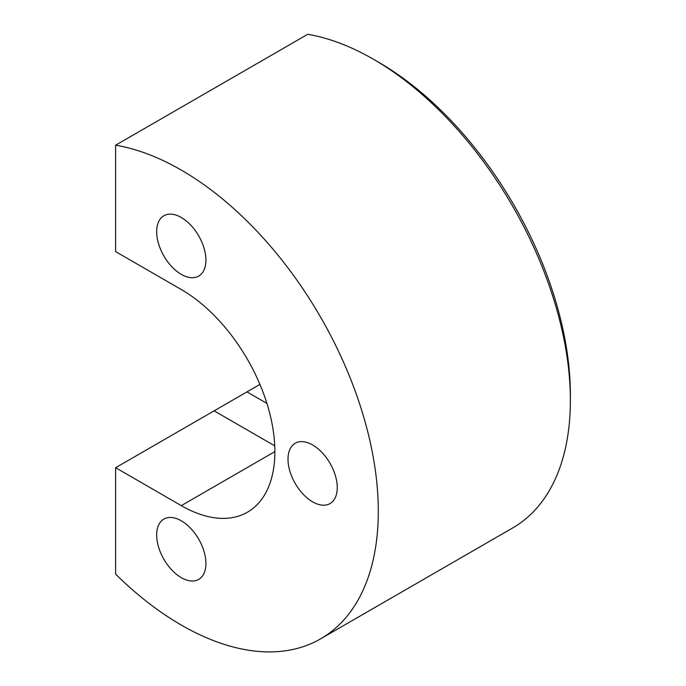 <?xml version="1.0" encoding="UTF-8"?>
<svg xmlns="http://www.w3.org/2000/svg" width="686" height="686" viewBox="0 0 686 686"><rect width="100%" height="100%" fill="white"/><g stroke="black" fill="none" stroke-linecap="round" stroke-linejoin="round"><path stroke-width="1.03" d="M181.293 289.526A132.338 76.403 60 0 1 274.872 451.602A132.338 76.403 60 0 1 247.457 512.185A132.338 76.403 60 0 1 181.293 505.633L115.625 467.715L115.625 574.139A278.602 160.85 -120 0 0 320.594 638.855A278.602 160.85 -120 0 0 378.295 511.319A278.602 160.85 -120 0 0 115.625 145.192L115.625 251.616L181.293 289.526M115.625 145.192L307.705 34.3A278.602 160.85 60 0 1 373.373 59.202L378.303 62.049A271.639 156.828 -120 0 1 570.375 394.733L570.375 400.418A278.602 160.85 60 0 1 512.674 527.963L320.594 638.855M373.373 59.202A278.602 160.85 60 0 1 570.375 400.418L570.375 394.733M288 459.183A34.823 20.108 60 0 1 295.22 443.242A34.823 20.108 60 0 1 322.051 452.571A34.823 20.108 60 0 1 337.255 487.617A34.823 20.108 60 0 1 330.043 503.567A34.823 20.108 60 0 1 303.203 494.237A34.823 20.108 60 0 1 288 459.183M181.293 274.357A34.823 20.108 60 0 1 158.543 243.667A34.823 20.108 60 0 1 163.877 215.764A34.823 20.108 60 0 1 181.293 217.488A34.823 20.108 60 0 1 204.042 248.178A34.823 20.108 60 0 1 198.708 276.081A34.823 20.108 60 0 1 181.293 274.357M181.293 520.794A34.823 20.108 60 0 1 204.042 551.484A34.823 20.108 60 0 1 198.708 579.396A34.823 20.108 60 0 1 181.293 577.663A34.823 20.108 60 0 1 158.543 546.982A34.823 20.108 60 0 1 163.877 519.07A34.823 20.108 60 0 1 181.293 520.794M259.925 384.409L214.126 410.845L274.743 445.84M246.96 391.895L266.914 403.411M214.126 410.845L115.625 467.715M274.872 451.602L181.293 505.633"/></g></svg>
